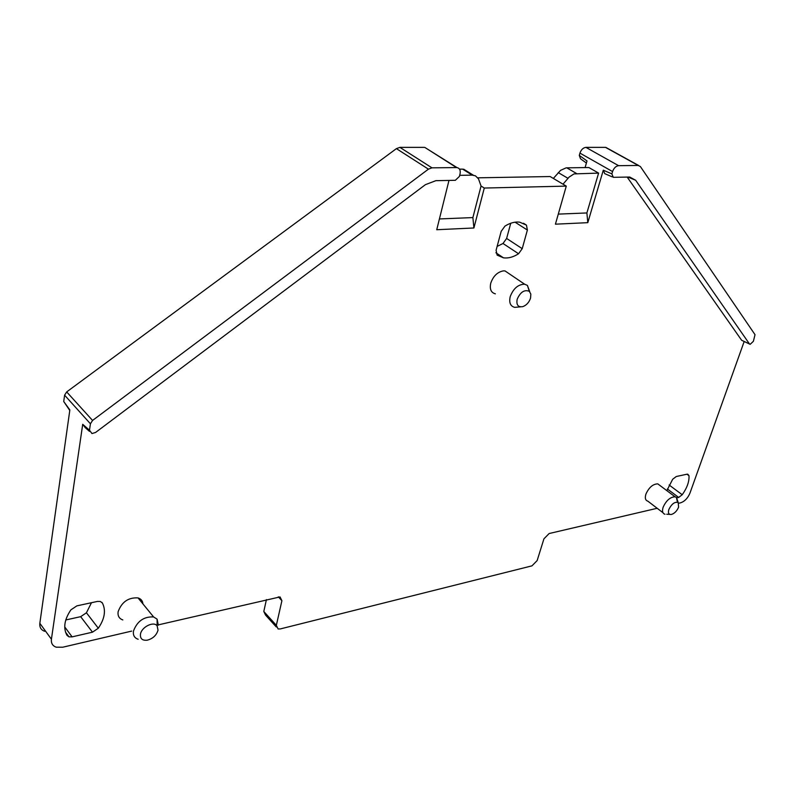 <?xml version="1.0" encoding="UTF-8"?>
<svg xmlns="http://www.w3.org/2000/svg" width="795" height="795" viewBox="0 0 795 795"><rect width="100%" height="100%" fill="white"/><g stroke="black" fill="none" stroke-linecap="round" stroke-linejoin="round"><path stroke-width="1.19" d="M140.447 634.311C140.099 638.713 142.355 640.681 147.214 640.204C152.888 638.663 156.486 635.314 158.026 630.157L157.142 625.854C153.733 620.865 141.351 627.086 140.447 634.311M138.161 639.26C134.464 638.027 132.904 635.294 133.471 631.061C137.197 621.163 143.905 616.453 153.594 616.94L157.102 619.156L158.344 625.238M122.837 619.931C119.151 618.659 117.581 615.926 118.117 611.723C121.754 601.924 128.392 597.323 138.032 597.91C141.003 598.854 142.643 600.851 142.941 603.912M612.249 176.878L604.737 173.638L603.296 170.2L587.803 222.67L586.889 212.951L598.605 173.101L588.856 167.536L566.149 167.844L560.545 170.369L553.35 178.438L563.019 184.182L569.081 177.106L574.02 173.906L598.605 173.101M448.976 180.425L436.743 229.725L473.909 227.986L484.284 188.047L566.279 186.109L555.417 224.18L587.803 222.67M89.507 431.397L85.204 427.63L82.71 424.301L89.477 430.214L90.431 423.795L92.568 420.446L428.435 169.156L431.953 167.834L456.976 167.576C459.679 168.212 460.703 170.319 460.047 173.886L459.411 176.42L455.336 180.306L435.859 180.674L425.414 184.669L95.599 432.45L91.972 433.553L89.477 430.214M44.649 631.28C41.032 629.958 39.432 627.305 39.839 623.31L51.417 639.22L82.71 424.301M51.417 639.22C50.979 643.235 52.579 645.888 56.207 647.18L62.666 647.229L131.692 631.091M158.404 624.85L280.039 596.916L281.907 600.702L276.342 625.327L278.091 628.964L280.327 628.924L531.974 565.851L537.142 560.584L543.939 538.821L549.136 533.534L657.177 508.283M678.741 503.245L680.59 502.818C684.674 501.416 687.784 498.197 689.941 493.158L744.17 341.522M627.166 177.066L741.646 340.28L749.546 344.046M676.823 497.859L678.682 497.432L682.229 494.728C687.109 487.842 689.364 481.492 688.987 475.698L687.794 474.198L686.91 474.217L676.287 476.513L672.689 479.236L666.846 490.644M518.559 253.754L522.226 248.666L527.383 230.053L526.459 225.134L519.652 222.153C514.991 221.576 510.082 222.908 504.924 226.138L501.178 231.345L496.1 250.236L497.114 255.116L503.493 257.838C508.293 258.464 513.322 257.103 518.559 253.754L502.997 243.489L506.624 238.45L510.748 223.246M509.148 273.719L505.024 270.926L503.424 270.866C497.461 271.989 493.238 276.094 490.753 283.169C489.501 289.142 491.042 292.689 495.384 293.832M102.396 603.027C106.093 610.371 104.731 618.768 98.312 628.229L92.488 632.174L72.116 636.865L68.976 636.835L67.019 635.384C63.044 628.12 64.335 619.623 70.874 609.864L76.867 605.87L97.407 601.427L100.319 601.467L102.396 603.027L101.82 602.302M659.84 485.407L657.773 483.867C652.924 483.996 648.968 487.405 645.918 494.092C644.735 498.038 645.381 500.403 647.865 501.178L662.97 512.705M611.872 173.876L613.293 177.325L629.729 177.037L635.632 180.246L749.466 343.937L750.162 344.334L753.382 341.313L755.021 334.675L640.382 166.553L638.236 165.449L618.609 165.678C615.896 166.066 613.879 168.023 612.557 171.561L611.872 173.876L603.296 170.2M586.412 163.035L580.509 158.781L579.287 155.393L579.943 153.117L612.557 171.561M579.287 155.393L587.008 160.948L585.09 167.586M558.289 214.113L586.889 212.951M566.279 186.109L563.019 184.182M477.845 177.822L550.15 176.54L553.35 178.438M484.284 188.047L481.055 186.02L472.886 217.582L473.909 227.986M439.416 218.943L472.886 217.582M69.771 410.459L63.729 401.505L64.604 395.175L90.431 423.795M39.839 623.31L69.851 409.932L63.729 401.505M266.414 599.609L263.801 611.474L276.342 625.327M276.282 626.957L265.57 615.111L263.801 611.474M529.728 291.695L527.403 285.405L524.62 284.203C518.111 284.372 513.312 288.525 510.201 296.664C508.889 302.686 510.41 306.244 514.743 307.357L520.477 306.86M677.439 502.172L676.436 497.441L675.084 496.805C670.245 496.984 666.26 500.443 663.149 507.18C661.927 511.145 662.543 513.51 665.018 514.266M607.549 148.327L605.502 147.373L585.895 147.373C583.182 147.721 581.205 149.639 579.943 153.117M497.133 246.41L502.997 243.489M65.786 619.961L80.663 616.672L86.436 612.786L91.475 602.709M481.055 186.02L478.51 178.895L475.44 175.814L472.23 175.139L459.689 175.337M456.449 167.556L427.362 149.023M459.52 169.146L462.601 169.116L472.23 175.139M468.464 172.157L462.601 169.116M92.568 420.446L66.681 391.915L64.604 395.175M66.681 391.915L396.417 148.635L428.435 169.156M424.252 147.373L399.905 147.373L396.417 148.635M530.563 298.075L530.841 294.1L529.311 291.308C524.412 289.39 520.367 292.053 517.167 299.288C516.194 304.873 518.052 307.327 522.742 306.651C526.469 305.28 529.082 302.418 530.563 298.075M668.853 509.476C667.85 513.004 668.694 514.663 671.368 514.464C674.508 513.5 676.913 511.066 678.592 507.17L678.234 502.579C674.836 501.516 671.705 503.811 668.853 509.476M281.907 600.702L278.329 596.846M749.466 343.937L741.646 340.28M635.632 180.246L627.921 177.056M566.746 167.815L576.474 173.459M585.895 147.373L618.609 165.678M558.269 172.604L567.978 178.309M605.502 147.373L638.236 165.449M399.905 147.373L431.953 167.834M667.383 488.995L678.682 497.432M682.229 494.728L669.132 485M688.987 475.698L686.95 474.217M522.226 248.666L506.624 238.45M515.061 222.183L527.383 230.053M526.459 225.134L523.507 223.256M72.116 636.865L64.723 626.927M80.663 616.672L92.488 632.174M98.312 628.229L86.436 612.786M157.142 625.854L157.102 619.156M153.594 616.94L138.032 597.91M505.024 270.926L524.62 284.203M657.773 483.867L675.084 496.805M456.976 167.576L424.778 147.403M529.311 291.308L527.403 285.405M669.847 514.395L666.737 514.246M678.234 502.579L676.436 497.441M605.86 147.393L638.594 165.469M473.323 175.188L463.684 169.176M503.493 257.838L495.901 252.75M68.976 636.835L65.558 632.234"/></g></svg>
